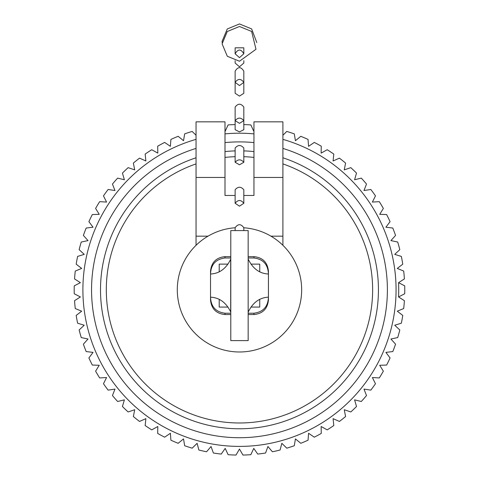 <?xml version="1.0" encoding="UTF-8"?>
<svg xmlns="http://www.w3.org/2000/svg" width="479" height="479" viewBox="0 0 479 479"><rect width="100%" height="100%" fill="white"/><g stroke="black" fill="none" stroke-linecap="round" stroke-linejoin="round"><path stroke-width="0.72" d="M243.817 129.683L239.476 131.887L235.135 129.683L235.135 120.654C238.027 117.289 240.925 117.289 243.817 120.654L239.476 123.331L235.135 120.654L235.135 107.08C238.027 103.272 240.925 103.272 243.817 107.08L243.817 129.683M253.954 195.468L243.817 195.468L253.954 195.468L253.954 177.464L282.903 177.464L282.903 121.84L253.954 121.84L253.954 177.464M224.998 195.468L235.135 195.468L224.998 195.468L224.998 121.84L196.049 121.84L196.049 177.464L224.998 177.464M282.903 245.302L282.903 177.464M196.049 245.302L196.049 177.464M196.049 236.171L208.012 236.171M270.94 236.171L282.903 236.171M243.817 227.77A62.186 62.186 0 0 1 301.662 289.807A62.186 62.186 0 0 1 240.925 351.969A62.186 62.186 0 0 1 177.362 292.699A62.186 62.186 0 0 1 235.135 227.77M196.049 163.902A133.186 133.186 0 0 0 224.759 422.173A133.186 133.186 0 0 0 282.903 163.902M253.954 157.411A133.186 133.186 0 0 0 243.817 156.693M235.135 156.693A133.186 133.186 0 0 0 224.998 157.411M282.903 157.789A138.976 138.976 0 0 1 224.783 427.998A138.976 138.976 0 0 1 196.049 157.789M224.998 151.586A138.976 138.976 0 0 1 235.135 150.897M243.817 150.897A138.976 138.976 0 0 1 253.954 151.586M282.903 139.353A156.597 156.597 0 0 1 254.121 445.715A156.597 156.597 0 0 1 196.049 139.353M224.998 133.88A156.597 156.597 0 0 1 253.954 133.88M398.558 296.95L404.713 293.753A165.285 165.285 0 0 0 404.713 285.855L398.558 282.658A159.244 159.244 0 0 1 398.558 296.95L404.402 300.68A165.285 165.285 0 0 1 403.689 308.548L397.277 311.182L402.761 315.421A165.285 165.285 0 0 1 401.348 323.193L394.726 325.241L399.809 329.953A165.285 165.285 0 0 1 397.708 337.569L390.924 339.012L395.564 344.167A165.285 165.285 0 0 1 392.786 351.562L385.9 352.388L390.062 357.939A165.285 165.285 0 0 1 386.637 365.058L379.703 365.261L383.35 371.159A165.285 165.285 0 0 1 379.296 377.943L372.375 377.53L375.476 383.733A165.285 165.285 0 0 1 370.83 390.122L363.974 389.092L366.507 395.546A165.285 165.285 0 0 1 361.31 401.492L354.574 399.851L356.52 406.503A165.285 165.285 0 0 1 350.808 411.964L344.245 409.725L345.587 416.526A165.285 165.285 0 0 1 339.407 421.454L333.079 418.634L333.803 425.532A165.285 165.285 0 0 1 327.205 429.879L321.152 426.502L321.253 433.435A165.285 165.285 0 0 1 314.296 437.183L308.566 433.273L308.051 440.189A165.285 165.285 0 0 1 300.788 443.297L295.429 438.89L294.292 445.733A165.285 165.285 0 0 1 286.777 448.17L281.838 443.309L280.095 450.015A165.285 165.285 0 0 1 272.395 451.775L267.911 446.488L265.57 453.014A165.285 165.285 0 0 1 257.744 454.074L253.75 448.404L250.834 454.697A165.285 165.285 0 0 1 242.943 455.05L239.476 449.045L236.009 455.05A165.285 165.285 0 0 1 228.118 454.697L225.202 448.404L221.208 454.074A165.285 165.285 0 0 1 213.383 453.014L211.041 446.488L206.557 451.775A165.285 165.285 0 0 1 198.857 450.015L197.114 443.309L192.175 448.17A165.285 165.285 0 0 1 184.66 445.733L183.523 438.89L178.17 443.297A165.285 165.285 0 0 1 170.901 440.189L170.386 433.273L164.656 437.183A165.285 165.285 0 0 1 157.699 433.435L157.801 426.502L151.747 429.879A165.285 165.285 0 0 1 145.155 425.532L145.879 418.634L139.545 421.454A165.285 165.285 0 0 1 133.366 416.526L134.707 409.725L128.144 411.964A165.285 165.285 0 0 1 122.432 406.503L124.378 399.851L117.642 401.492A165.285 165.285 0 0 1 112.445 395.546L114.978 389.092L108.122 390.122A165.285 165.285 0 0 1 103.476 383.733L106.578 377.53L99.656 377.943A165.285 165.285 0 0 1 95.602 371.159L99.249 365.261L92.321 365.058A165.285 165.285 0 0 1 88.89 357.939L93.052 352.388L86.166 351.562A165.285 165.285 0 0 1 83.388 344.167L88.028 339.012L81.244 337.569A165.285 165.285 0 0 1 79.143 329.953L84.226 325.241L77.604 323.193A165.285 165.285 0 0 1 76.191 315.421L81.675 311.182L75.263 308.548A165.285 165.285 0 0 1 74.55 300.68L80.394 296.95L74.239 293.753A165.285 165.285 0 0 1 74.239 285.855L80.394 282.658L74.55 278.928A165.285 165.285 0 0 1 75.263 271.06L81.675 268.432L76.191 264.186A165.285 165.285 0 0 1 77.604 256.415L84.226 254.373L79.143 249.655A165.285 165.285 0 0 1 81.244 242.039L88.028 240.596L83.388 235.44A165.285 165.285 0 0 1 86.166 228.046L93.052 227.22L88.89 221.669A165.285 165.285 0 0 1 92.321 214.55L99.249 214.347L95.602 208.449A165.285 165.285 0 0 1 99.656 201.665L106.578 202.078L103.476 195.875A165.285 165.285 0 0 1 108.122 189.486L114.978 190.522L112.445 184.068A165.285 165.285 0 0 1 117.642 178.116L124.378 179.757L122.432 173.105A165.285 165.285 0 0 1 128.144 167.644L134.707 169.883L133.366 163.082A165.285 165.285 0 0 1 139.545 158.154L145.879 160.974L145.155 154.082A165.285 165.285 0 0 1 151.747 149.729L157.801 153.106L157.699 146.173A165.285 165.285 0 0 1 164.656 142.425L170.386 146.334L170.901 139.419A165.285 165.285 0 0 1 178.17 136.311L183.523 140.718L184.66 133.875A165.285 165.285 0 0 1 192.175 131.438L196.049 135.252M398.558 282.658L404.402 278.928A165.285 165.285 0 0 0 403.689 271.06L397.277 268.432L402.761 264.186A165.285 165.285 0 0 0 401.348 256.415L394.726 254.373L399.809 249.655A165.285 165.285 0 0 0 397.708 242.039L390.924 240.596L395.564 235.44A165.285 165.285 0 0 0 392.786 228.046L385.9 227.22L390.062 221.669A165.285 165.285 0 0 0 386.637 214.55L379.703 214.347L383.35 208.449A165.285 165.285 0 0 0 379.296 201.665L372.375 202.078L375.476 195.875A165.285 165.285 0 0 0 370.83 189.486L363.974 190.522L366.507 184.068A165.285 165.285 0 0 0 361.31 178.116L354.574 179.757L356.52 173.105A165.285 165.285 0 0 0 350.808 167.644L344.245 169.883L345.587 163.082A165.285 165.285 0 0 0 339.407 158.154L333.079 160.974L333.803 154.082A165.285 165.285 0 0 0 327.205 149.729L321.152 153.106L321.253 146.173A165.285 165.285 0 0 0 314.296 142.425L308.566 146.334L308.051 139.419A165.285 165.285 0 0 0 300.788 136.311L295.429 140.718L294.292 133.875A165.285 165.285 0 0 0 286.777 131.438L282.903 135.252M253.954 130.917L253.75 131.204L250.834 124.911A165.285 165.285 0 0 0 243.817 124.582M224.998 130.917L225.202 131.204L228.118 124.911A165.285 165.285 0 0 1 235.135 124.582M219.208 299.291L219.208 307.069L227.944 307.069M227.944 264.121L219.208 264.121L219.208 271.898M230.788 259.259L230.692 259.259C226.076 268.689 219.352 273.605 210.526 274.012L210.526 297.178C219.352 297.585 226.076 302.5 230.692 311.931L230.788 311.931M248.164 311.931L248.164 259.259M248.26 259.259C252.876 268.689 259.6 273.605 268.432 274.012L268.432 297.178C259.6 297.585 252.876 302.5 248.26 311.931M248.164 340.605L248.164 230.585L230.788 230.585L230.788 340.605L248.164 340.605M230.692 259.259L230.692 311.931M210.526 274.012L210.526 271.12L210.526 274.012C210.91 264.558 215.736 259.211 224.998 257.977L230.788 257.977M210.526 297.178L210.526 300.07L210.526 297.178C210.928 306.668 215.754 312.015 224.998 313.212L224.998 314.547C216.239 313.655 211.413 308.835 210.526 300.07M259.744 271.898L259.744 264.121L251.008 264.121M251.008 307.069L259.744 307.069L259.744 299.291M268.432 297.178L268.432 300.07L268.432 297.178C268.042 306.632 263.216 311.979 253.954 313.212L248.164 313.212M268.432 274.012L268.432 271.12L268.432 274.012C268.024 264.522 263.205 259.175 253.954 257.977L248.164 257.977M230.788 313.212L224.998 313.212M239.476 96.111L235.135 93.279L235.135 82.412C238.033 78.424 240.925 78.424 243.817 82.412L239.476 85.543L235.135 82.412L235.135 71.173C238.033 66.509 240.925 66.509 243.817 71.173L243.817 93.279L239.476 96.111M243.817 60.683L243.817 63.06L239.476 66.785L235.135 63.06L235.135 60.683M235.135 53.786L235.135 47.816L243.817 47.816L243.817 53.786L239.476 57.642L235.135 53.786C238.033 48.822 240.925 48.822 243.817 53.786M235.135 162.273L235.135 148.017C238.033 144.718 240.925 144.718 243.817 148.017L243.817 162.273L239.476 164.806L235.135 162.273C238.033 159.058 240.925 159.058 243.817 162.273M235.135 203.294L235.135 189.726C238.033 186.439 240.925 186.439 243.817 189.726L243.817 203.294L239.476 206.168L235.135 203.294C238.033 199.593 240.925 199.593 243.817 203.294M235.135 230.585L235.135 227.705C238.033 223.729 240.925 223.729 243.817 227.705L243.817 230.585M196.049 148.412A147.909 147.909 0 0 0 254.145 436.986A147.909 147.909 0 0 0 282.903 148.412M253.954 142.604A147.909 147.909 0 0 0 224.998 142.604M253.954 313.212L253.954 314.547C262.714 313.655 267.539 308.835 268.432 300.07M268.432 271.12C267.539 262.354 262.714 257.528 253.954 256.642L253.954 257.977M230.788 256.642L224.998 256.642L224.998 257.977M253.954 256.642L248.164 256.642M253.954 314.547L248.164 314.547M230.788 314.547L224.998 314.547M224.998 256.642C216.239 257.528 211.413 262.354 210.526 271.12M222.148 42.583L222.106 41.32L227.268 28.962L239.476 23.95L251.637 28.92L256.804 42.595M239.476 61.234L227.315 56.271L222.106 43.864L227.268 31.506L239.476 26.495L251.637 31.458L255.984 49.283L239.476 61.234"/></g></svg>
